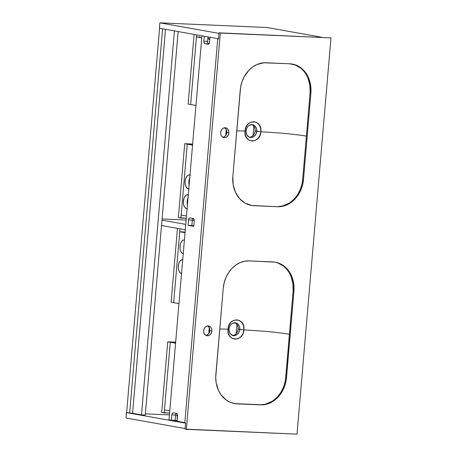<?xml version="1.0" encoding="UTF-8"?>
<svg xmlns="http://www.w3.org/2000/svg" width="457" height="457" viewBox="0 0 457 457"><rect width="100%" height="100%" fill="white"/><g stroke="black" fill="none" stroke-linecap="round" stroke-linejoin="round"><path stroke-width="0.69" d="M245.032 131.022L246.043 130.873L246.654 128.388L247.974 126.321L249.848 124.984L251.956 124.578L253.989 125.161L255.634 126.652L256.663 128.823L256.874 131.336L260.896 131.713C262.581 119.22 245.352 118.477 245.032 131.022L245.917 127.349L247.837 124.258L250.596 122.265L253.744 121.653L256.76 122.527L259.188 124.75L260.616 127.983L260.896 131.713L282.397 133.21C293.211 134.227 301.214 135.198 306.401 136.135L310.097 92.971L309.92 85.636L308.167 78.695C306.424 74.24 303.848 70.664 300.443 67.956L294.925 64.848L291.943 63.997L294.925 64.848L300.443 67.956C303.848 70.664 306.424 74.24 308.167 78.695C309.869 83.163 310.514 87.921 310.097 92.971L310.891 93.108L310.909 87.567L310.029 82.203L308.269 77.21L305.71 72.794L302.443 69.121L296.502 65.3L289.767 63.78L263.9 62.798L257.023 64.523L252.727 66.962L248.859 70.327L244.169 76.822L241.964 81.872L240.599 87.276L232.847 176.373L233.156 184.634L235.464 192.271L239.577 198.629L245.141 203.159L251.67 205.467L277.513 206.724L282.158 206.381L288.904 203.868L293.006 200.949L296.604 197.167L300.769 190.198L302.563 184.942L303.488 179.441L310.891 93.108L310.097 92.971L306.401 136.135C301.214 135.198 293.211 134.227 282.397 133.21L260.896 131.713L259.982 135.386L258.011 138.465L255.229 140.453L252.087 141.059L249.071 140.19L246.671 137.985L245.289 134.758L245.032 131.022L236.749 130.851L245.032 131.022M225.752 135.461L226.112 131.125L226.849 131.656L226.112 131.125L226.255 129.48M228.043 329.16L229.054 329.011L229.671 326.527L230.991 324.459L232.859 323.122L234.972 322.716L237.006 323.299L238.645 324.79L239.674 326.961L239.891 329.474L243.912 329.851C245.592 317.364 228.363 316.615 228.043 329.16L228.928 325.487L230.848 322.396L233.613 320.403L236.755 319.797L239.771 320.671L242.199 322.888L243.632 326.121L243.912 329.851L265.414 331.354C276.228 332.365 284.225 333.342 289.412 334.273L293.114 291.109L292.937 283.774L291.178 276.833C289.435 272.378 286.865 268.802 283.46 266.094L277.942 262.986L274.954 262.141L277.942 262.986L283.46 266.094C286.865 268.802 289.435 272.378 291.178 276.833C292.88 281.306 293.525 286.065 293.114 291.109L293.902 291.252L293.925 285.711L292.269 277.787L288.721 270.932L283.597 265.745L279.513 263.438L275.08 262.158L249.236 260.901L244.592 261.244L240.039 262.661L235.743 265.1L231.87 268.465L228.574 272.629L225.981 277.428L224.187 282.677L223.262 288.184L215.733 377.293L216.167 382.777L218.48 390.415L221.039 394.831L226.164 400.018L230.248 402.326L234.681 403.605L262.849 404.828L267.471 403.942L271.915 402.006L277.89 397.299L282.58 390.804L284.785 385.754L286.151 380.35L293.902 291.252L293.114 291.109L289.412 334.273C284.225 333.342 276.228 332.365 265.414 331.354L243.912 329.851L242.993 333.524L241.022 336.603L238.246 338.591L235.098 339.197L232.087 338.329L229.682 336.124L228.3 332.902L228.043 329.16L219.76 328.989L228.043 329.16M208.763 333.599L209.129 329.263L209.86 329.794L209.129 329.263L209.272 327.618M246.015 131.513L246.043 130.862L245.032 131.033C243.227 143.492 260.433 144.229 260.896 131.713L256.874 131.336L255.623 134.901L252.967 137.191L250.853 137.597L248.368 136.723L247.191 135.535L246.232 133.381L246.043 130.873L246.432 128.983L247.511 126.875L248.859 125.544L251.956 124.578L254.875 125.806L256.663 128.823L256.663 132.593L255.252 135.398L252.447 137.386L249.305 137.254L246.883 135.049L246.015 131.513M250.247 137.534L249.808 137.431M249.436 137.306A6.547 5.404 100.1 0 0 255.155 131.028L256.874 131.336L255.155 131.028A6.547 5.404 100.1 0 0 251.71 124.572M229.026 329.651L229.054 329L228.043 329.177C226.238 341.63 243.45 342.367 243.912 329.851L239.891 329.474L238.634 333.039L235.983 335.329L233.864 335.735L231.379 334.861L230.202 333.673L229.243 331.519L229.054 329.011L229.443 327.126L230.522 325.018L231.87 323.687L234.972 322.716L237.891 323.944L239.674 326.961L239.811 330.108L238.263 333.541L235.458 335.524L232.322 335.392L229.894 333.187L229.026 329.651M233.253 335.672L232.819 335.569M232.447 335.444A6.547 5.404 100.1 0 0 238.171 329.166L239.891 329.474L238.171 329.166A6.547 5.404 100.1 0 0 234.721 322.711M222.896 137.26A4.981 4.113 100.1 0 0 226.838 132.507L228.894 132.878A4.981 4.113 -79.9 0 1 223.896 137.603A4.981 4.113 -79.9 0 1 220.651 132.519L220.8 134.427L221.559 136.072L222.805 137.209L224.347 137.654L225.958 137.34L227.386 136.329L228.728 133.838L228.894 131.907L227.986 129.32L226.741 128.189L225.198 127.743L223.587 128.051L222.159 129.068L221.125 130.639L220.651 132.519A4.981 4.113 -79.9 0 1 225.649 127.794A4.981 4.113 -79.9 0 1 228.894 132.878L226.838 132.507L226.381 129.725L224.684 127.823M205.913 335.398A4.981 4.113 100.1 0 0 209.849 330.651L211.905 331.017A4.981 4.113 -79.9 0 1 206.907 335.741A4.981 4.113 -79.9 0 1 203.662 330.657L203.816 332.57L204.57 334.216L205.816 335.347L207.358 335.792L208.969 335.484L210.397 334.467L211.745 331.982L211.911 330.045L211.448 328.235L210.426 326.818L208.209 325.881L206.598 326.195L205.17 327.206L204.142 328.777L203.662 330.657A4.981 4.113 -79.9 0 1 208.66 325.932A4.981 4.113 -79.9 0 1 211.905 331.017L209.849 330.651L209.392 327.869L207.701 325.961M330.988 37.874L219.052 32.841L330.988 37.874L219.052 32.841L220.314 33.064L186.342 429.346L185.074 429.117L185.611 422.891L184.822 422.748L217.726 38.925L218.515 39.068L219.052 32.841L218.515 39.068L217.726 38.925L218.526 38.959L217.726 38.925L184.822 422.748L185.611 422.891L185.074 429.117L297.016 434.15L330.988 37.874L297.016 434.15L186.342 429.346L220.314 33.064L330.988 37.874M223.102 137.226L224.655 136.552L225.907 135.232L226.838 132.507A4.981 4.113 100.1 0 0 224.593 127.771M206.118 335.364L208.346 334.101L209.375 332.53L209.849 330.651A4.981 4.113 100.1 0 0 207.604 325.91M272.783 261.924A28.465 23.501 -79.9 0 1 275.36 262.204A28.465 23.501 -79.9 0 1 293.902 291.252L286.505 377.579L285.711 377.442L289.412 334.273L285.711 377.442L286.505 377.579A28.465 23.501 -79.9 0 1 260.53 404.868L265.848 404.045L271.852 401.429C275.697 399.041 278.861 395.711 281.352 391.443C283.791 387.188 285.242 382.52 285.711 377.442C285.242 382.52 283.791 387.188 281.352 391.443C278.861 395.711 275.697 399.041 271.852 401.429L265.848 404.045L260.53 404.868L236.977 403.845A28.465 23.501 -79.9 0 1 234.401 403.56A28.465 23.501 -79.9 0 1 215.858 374.517L223.262 288.184A28.465 23.501 -79.9 0 1 249.236 260.901L272.783 261.924M234.001 403.48L236.189 403.702L234.001 403.48M289.767 63.78A28.465 23.501 -79.9 0 1 292.349 64.066A28.465 23.501 -79.9 0 1 310.891 93.108L303.488 179.441L302.7 179.304L306.401 136.135L302.7 179.304L303.488 179.441A28.465 23.501 -79.9 0 1 277.513 206.724L282.832 205.901L288.841 203.291C292.686 200.903 295.85 197.573 298.341 193.305C300.775 189.049 302.231 184.377 302.7 179.304C302.231 184.377 300.775 189.049 298.341 193.305C295.85 197.573 292.686 200.903 288.841 203.291L282.832 205.901L277.513 206.724L253.966 205.701A28.465 23.501 -79.9 0 1 251.39 205.422A28.465 23.501 -79.9 0 1 232.847 176.373L240.245 90.04A28.465 23.501 -79.9 0 1 266.22 62.758L289.767 63.78M250.99 205.342L253.178 205.564L250.99 205.342M235.566 322.785L236.018 322.888M232.196 335.444L234.31 335.038L236.189 333.701L237.269 332.205L238.086 329.805L238.097 327.263L237.566 325.51L236.223 323.647L234.355 322.591M252.532 124.641L253.007 124.75M249.179 137.3L250.779 137.089L252.744 135.975L254.252 134.067L255.075 131.662L255.086 129.125L254.281 126.84L252.784 125.161L251.344 124.453M145.372 413.865L169.427 414.91L145.372 413.865M175.591 415.179L177.539 415.264L175.591 415.179M126.629 412.648L132.576 413.311L165.497 29.311L132.576 413.311L141.27 414.865L145.275 415.036L141.27 414.865L126.629 412.648L159.584 28.254L162.589 28.791L159.584 28.254L126.629 412.648M162.589 28.791L129.634 413.185L162.589 28.791M126.012 417.995L185.125 428.552L126.012 417.995L126.629 412.625L185.588 423.176L126.475 412.62L126.012 417.995M168.77 419.772L184.828 422.639L168.77 419.772M176.231 413.317A2.279 1.274 -87.5 0 0 175.608 414.996L171.838 414.83L175.608 414.996L175.145 420.371L171.381 420.206L171.838 414.83A2.279 1.274 92.5 0 1 173.203 412.78A2.279 1.274 92.5 0 1 173.3 412.791L176.459 413.357A2.279 1.274 92.5 0 1 177.527 415.847L177.07 421.223L171.381 420.206L177.07 421.223L177.299 414.179L176.459 413.357L173.3 412.791L172.346 413.294L171.901 414.39L171.381 420.206L177.11 420.72L175.145 420.371L177.11 420.72L175.145 420.371L175.671 414.556L176.328 413.214M185.588 423.176L185.125 428.552L185.588 423.176M218.537 38.782L159.424 28.225L159.887 22.85L219 33.407L218.537 38.782L159.424 28.225L159.887 22.85L267.031 27.5L321.939 37.308L267.031 27.5L159.887 22.85L219 33.407L218.537 38.782M145.275 415.036L178.15 31.573L145.275 415.036M174.425 30.905L141.504 414.876L174.425 30.905M192.934 218.429A2.279 1.274 -87.5 0 0 192.317 220.108L188.547 219.948L192.317 220.108L191.854 225.49L188.084 225.324L188.547 219.948A2.279 1.274 92.5 0 1 189.912 217.898A2.279 1.274 92.5 0 1 190.003 217.909L193.168 218.469A2.279 1.274 92.5 0 1 194.236 220.96L193.774 226.341L188.084 225.324L193.774 226.341L194.248 220.514L193.837 218.977L193.168 218.469L190.003 217.909L189.055 218.412L188.547 219.948L188.084 225.324L193.819 225.838L191.854 225.49L192.374 219.674L193.037 218.326M208.94 43.889L208.038 43.341L207.661 42.244L208.021 36.908L207.638 41.359A2.279 1.274 -87.5 0 0 208.706 43.849L208.94 43.889M201.925 35.817L169.004 419.817L201.925 35.817M203.873 41.193L204.102 42.861L204.696 43.598L208.603 44.163L209.5 42.65L209.986 37.257L209.563 42.21A2.279 1.274 92.5 0 1 208.198 44.26A2.279 1.274 92.5 0 1 208.101 44.249L204.942 43.683L208.706 43.849L204.942 43.683A2.279 1.274 92.5 0 1 203.873 41.193L207.638 41.359L203.873 41.193L204.296 36.24L203.873 41.193M183.24 253.784A6.975 3.907 92.5 0 1 180.012 246.369A6.975 3.907 92.5 0 1 184.205 239.891A6.975 3.907 92.5 0 1 184.428 239.914M183.994 244.958A6.975 3.907 -87.5 0 0 183.76 247.734L183.994 244.958M181.538 273.594A6.975 3.907 92.5 0 1 178.316 266.18A6.975 3.907 92.5 0 1 182.509 259.707A6.975 3.907 92.5 0 1 182.731 259.73M182.297 264.774A6.975 3.907 -87.5 0 0 182.057 267.551L182.297 264.774M185.091 232.196L183.508 231.91L185.091 232.196M173.666 302.654L179.744 231.75L185.045 232.693L179.744 231.75L183.508 231.91L179.744 231.75L173.666 302.654L179.989 228.831L173.666 302.654L171.135 302.203L178.967 303.602L173.666 302.654M184.497 239.925L182.971 240.188L181.583 241.467L180.555 243.57L180.029 246.169L180.098 248.876L180.744 251.276L181.869 253.001L183.308 253.795M182.8 259.742L181.269 260.004L179.887 261.284L178.853 263.381L178.333 265.985L178.401 268.687L179.047 271.087L180.172 272.818L181.612 273.612M164.469 409.929L169.77 410.877L164.469 409.929L170.267 342.282L175.614 342.727L170.267 342.282L175.568 343.23L170.267 342.282L175.631 342.516L167.736 341.83L161.681 412.454L169.576 413.139L164.212 412.905L170.267 342.282L167.736 341.83L161.681 412.454L164.212 412.905L170.267 342.282L164.469 409.929M177.465 228.38L171.135 302.203L177.465 228.38M175.659 342.173L167.736 341.83L175.659 342.173M176.139 413.419L176.705 413.448L176.139 413.419M236.166 333.724L236.96 324.47L236.166 333.724M175.619 342.659L175.082 342.63L175.619 342.659M161.521 225.53L185.296 229.78L161.521 225.53M193.819 225.838L191.854 225.49L193.819 225.838M185.759 224.398L161.978 220.154L185.759 224.398M162.081 218.983L186.13 220.028L162.081 218.983M192.3 220.297L194.242 220.377L192.3 220.297M188.118 104.065L194.094 34.418L188.118 104.065L190.649 104.516L196.619 34.869L190.649 104.516L188.118 104.065M178.39 217.566L186.285 218.252L180.921 218.018L187.25 144.144L192.62 144.378L187.25 144.144L180.921 218.018L178.39 217.566L184.725 143.692L178.39 217.566M192.848 218.537L193.414 218.56L192.848 218.537M192.648 144.035L184.725 143.692L187.25 144.144L184.725 143.692L192.648 144.035M188.798 188.924A6.975 3.907 92.5 0 1 188.684 188.924A6.975 3.907 92.5 0 1 188.393 188.89L188.798 188.907L188.393 188.89A6.975 3.907 92.5 0 1 185.091 181.526A6.975 3.907 92.5 0 1 189.289 174.991A6.975 3.907 92.5 0 1 189.581 175.02L188.055 175.282L186.667 176.562L185.633 178.664L185.114 181.263L185.182 183.971L185.828 186.37L187.644 188.621L189.158 188.89M189.741 177.956A6.975 3.907 -87.5 0 0 189.129 185.096M187.102 208.74A6.975 3.907 92.5 0 1 186.982 208.735A6.975 3.907 92.5 0 1 186.69 208.706L187.102 208.723L186.69 208.706A6.975 3.907 92.5 0 1 183.394 201.337A6.975 3.907 92.5 0 1 187.587 194.802A6.975 3.907 92.5 0 1 187.878 194.836L186.353 195.099L184.971 196.379L183.937 198.475L183.371 202.445L183.737 205.05L184.639 207.152L185.948 208.438L187.461 208.706M188.038 197.772A6.975 3.907 -87.5 0 0 187.427 204.913M186.479 215.995L181.172 215.047L187.25 144.144L192.557 145.092L187.25 144.144L192.603 144.589L187.25 144.144L181.172 215.047L186.479 215.995M188.627 195.105L187.878 194.836A6.975 3.907 92.5 0 1 188.284 194.945M190.323 175.288L189.581 175.02A6.975 3.907 92.5 0 1 189.981 175.134M187.507 205.21L187.181 201.24L188.164 197.504M189.204 185.399L188.878 181.429L189.861 177.693M200.217 37.028L196.447 36.863L200.217 37.028M207.895 38.399L209.86 38.748L207.895 38.399M209.814 39.251L207.849 38.902L209.814 39.251M201.754 37.811L196.447 36.863L201.754 37.811M190.649 104.516L196.447 36.863L190.649 104.516L195.956 105.464L190.649 104.516M253.024 135.712L253.841 126.189L253.024 135.712M192.62 144.378L191.02 144.303L192.62 144.378"/></g></svg>
